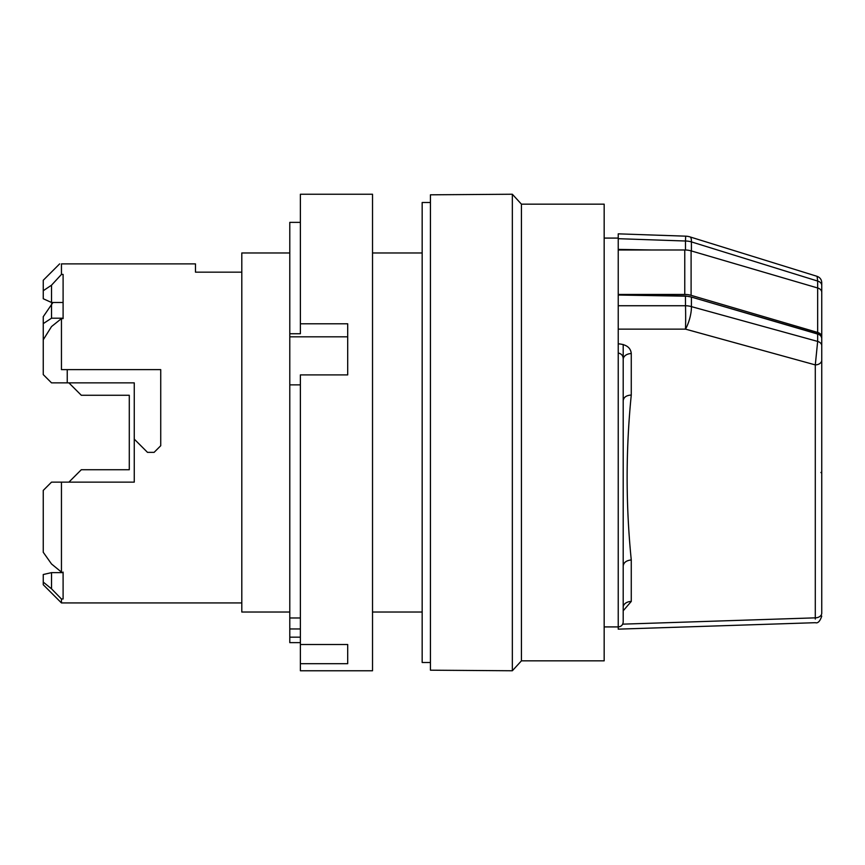 <?xml version="1.0" encoding="UTF-8"?>
<svg xmlns="http://www.w3.org/2000/svg" width="865" height="865" viewBox="0 0 865 865"><rect width="100%" height="100%" fill="white"/><g stroke="black" fill="none" stroke-linecap="round" stroke-linejoin="round"><path stroke-width="1.3" d="M51.522 482.14L43.25 490.412L51.522 482.14L134.259 482.14L134.259 439.117L147.493 452.352L154.111 452.352L160.728 445.735L160.728 369.625L67.243 369.625L67.243 382.86L134.259 382.86L68.897 382.86L81.31 395.273L129.285 395.273L129.285 469.727L81.31 469.727L68.897 482.14M61.447 482.14L61.447 572.1L63.102 572.63L51.522 572.63L43.25 574.522L43.25 582.102L51.522 588.816L51.522 572.63M815.295 619.07L815.295 617.848A6.617 4.682 -0 0 0 821.75 613.177L821.75 338.377L821.75 613.177M821.75 616.085C820.009 621.319 817.879 623.524 815.349 622.692L618.226 629.147L618.226 294.446L684.766 294.446A16.543 11.699 0 0 1 691.103 295.333L817.663 332.441A6.617 4.682 0 0 1 821.75 336.766L821.75 447.129M618.226 343.805C626.368 344.432 630.715 347.687 631.266 353.558A8.272 5.85 180 0 0 623.2 359.397L623.2 344.486M622.681 624.152L815.295 617.848L815.295 364.9A6.617 4.682 0 0 0 821.75 360.229M821.75 422.553L821.75 282.65L821.75 422.553M623.2 607.187L623.2 607.284A8.272 5.85 180 0 1 631.266 601.435L623.2 610.787M821.75 336.766L821.75 292.305A6.617 4.682 0 0 0 817.663 287.98L691.103 250.872A16.543 11.699 0 0 0 684.766 249.985L618.226 249.985L618.226 294.446M652.08 249.985L618.226 249.401L618.226 249.985L618.226 233.842L618.226 238.686L685.491 241.011L685.653 236.167L618.226 233.842M618.226 255.067L618.226 253.358M821.75 345.74A6.617 4.682 0 0 0 817.663 341.416L817.663 334.052L691.416 297.073L691.416 306.621A16.543 11.699 180 0 0 685.491 305.734A16.543 0.573 -90 0 1 685.491 329.132A16.543 4.736 -74.6 0 0 691.416 306.621L817.663 341.416L815.295 364.9L685.491 329.132L618.226 329.132L618.226 305.734L685.491 305.734L685.469 296.187M631.266 353.558L631.266 395.046C626.357 395.337 623.665 397.219 623.2 400.69L623.222 400.279M623.2 566.002C623.665 562.499 626.357 560.477 631.266 559.947L631.266 601.435M618.226 353.039C621.654 353.742 623.319 355.861 623.2 359.397L623.2 621.957C622.876 624.995 621.221 626.649 618.226 626.92L604.17 626.92M817.663 332.441L817.663 281.06L691.416 241.897A16.543 4.217 -72.8 0 0 689.978 236.902A16.543 16.543 0 0 0 685.653 236.167M821.75 285.385A6.617 4.682 180 0 0 817.663 281.06L817.09 276.335C820.042 277.47 821.588 279.579 821.75 282.65M63.102 318.212L51.522 318.212L43.25 323.629L43.25 339.783L51.522 326.559L61.447 318.601L61.447 369.625L67.243 369.625L61.447 369.625M51.522 302.49L51.522 285.19L43.25 290.726L43.25 298.749L51.522 302.49L63.102 302.49M43.25 374.588L51.522 382.86L43.25 374.588L43.25 339.783M289.786 612.031L241.8 612.031L241.8 252.969L289.786 252.969M43.25 323.629L43.25 316.709L52.96 302.49M51.522 382.86L67.243 382.86M51.522 285.19L61.447 274.432L61.447 263.89C59.036 263.89 59.036 263.89 61.447 263.89L195.479 263.89L195.479 272.161L241.8 272.161M61.447 274.432L63.102 274.432L63.102 318.601L61.447 318.601M63.102 572.1L63.102 598.991L61.447 598.991L61.447 602.927L241.8 602.927M51.522 318.212L51.522 303.81M43.25 290.726L43.25 280.271L59.642 263.89M430.435 670.191L430.435 194.809L512.34 194.236L512.34 670.764L430.435 670.191M43.25 552.27L51.522 563.969L43.25 552.27L43.25 490.412M51.522 563.969L61.447 572.1M61.447 598.991L51.522 588.816M134.259 439.117L134.259 382.86M61.447 602.927L43.25 584.729L43.25 582.102M521.433 204.162L604.17 204.162L604.17 660.838L521.433 660.838L521.433 204.162L512.34 194.236M821.75 472.441L821.75 467.597M300.382 642.641L289.786 642.641L289.786 222.359L300.382 222.359M300.382 670.764L300.382 374.902L347.698 374.902L347.698 323.78L300.382 323.78L300.382 194.236L372.523 194.236L372.523 670.764L300.382 670.764M300.382 663.704L347.698 663.704L347.698 644.512L300.382 644.512M289.786 617.978L300.382 617.978M300.382 384.86L289.786 384.86M289.786 333.739L300.382 333.739L300.382 323.78M347.698 336.82L289.786 336.82M300.382 628.963L289.786 628.963M300.382 637.17L289.786 637.17M430.435 662.493L422.163 662.493L422.163 202.507L430.435 202.507M685.491 249.996L685.491 241.011A16.543 11.699 180 0 1 691.416 241.897L691.416 250.969M618.226 295.03L685.491 296.187A16.543 11.699 180 0 1 691.416 297.073L817.576 333.804C820.009 334.571 821.393 336.107 821.75 338.377A6.617 4.682 180 0 0 817.663 334.052L817.371 333.966M618.237 294.781L685.48 295.949L691.124 296.987M631.266 395.046A1646.041 1163.576 178 0 0 631.266 559.947M691.103 250.872L691.103 295.333M684.766 249.985L684.766 294.446M521.433 660.838L512.34 670.764M689.978 236.902L817.09 276.335M604.17 238.08L618.226 238.08M422.163 252.969L372.523 252.969M422.163 612.031L372.523 612.031M820.917 472.441L821.75 473.274"/></g></svg>
